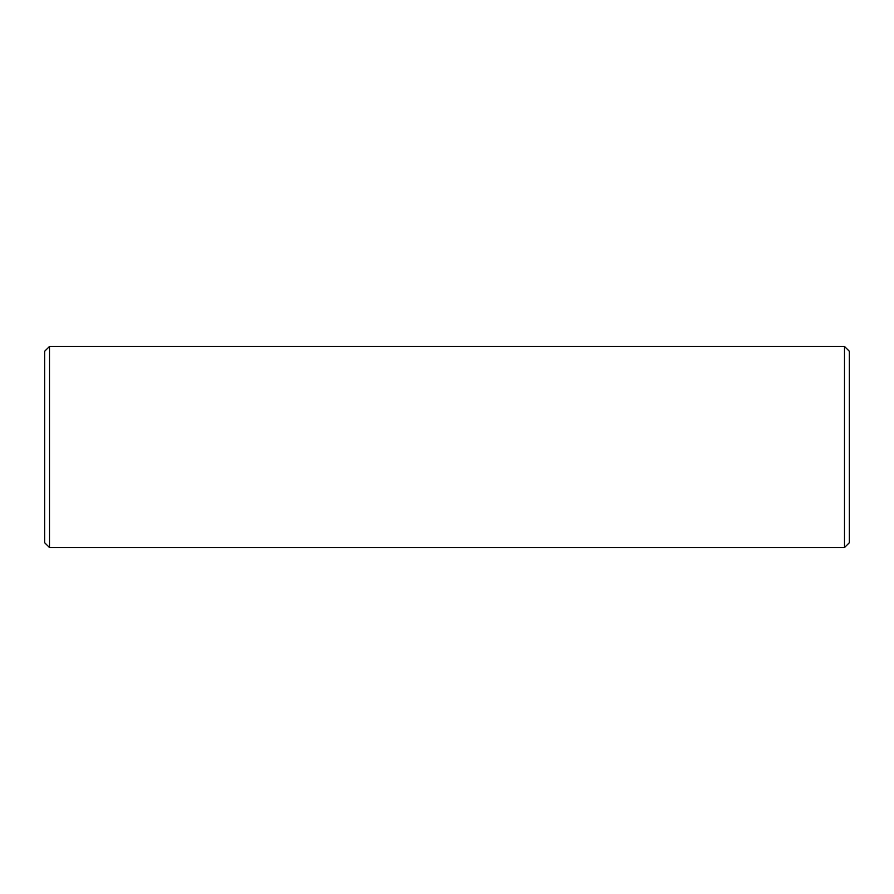 <?xml version="1.0" encoding="UTF-8"?>
<svg xmlns="http://www.w3.org/2000/svg" width="894" height="894" viewBox="0 0 894 894"><rect width="100%" height="100%" fill="white"/><g stroke="black" fill="none" stroke-linecap="round" stroke-linejoin="round"><path stroke-width="1.34" d="M49.528 346.425L44.7 351.253L44.7 542.747L49.528 547.575L844.472 547.575L844.472 346.425L49.528 346.425L49.528 547.575M844.472 346.425L849.3 351.253L849.3 542.747L844.472 547.575"/></g></svg>
